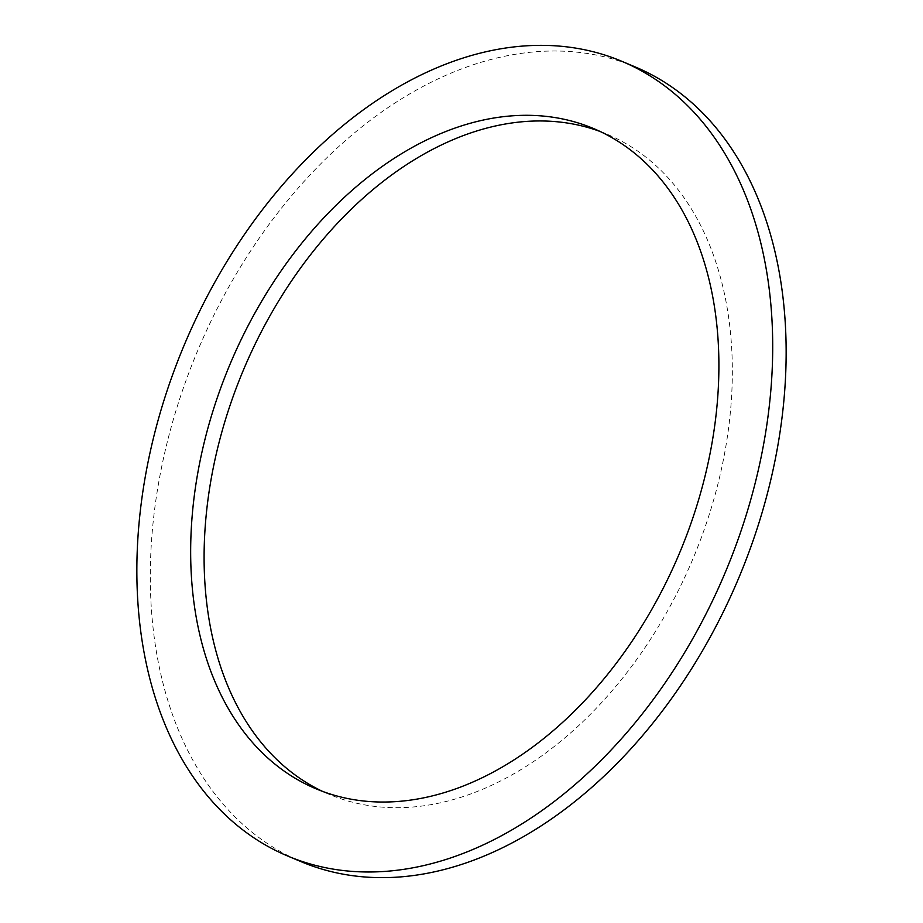 <?xml version="1.0" encoding="UTF-8"?>
<svg xmlns="http://www.w3.org/2000/svg" width="923" height="923" viewBox="0 0 923 923"><rect width="100%" height="100%" fill="white"/><g stroke="black" fill="none" stroke-linecap="round" stroke-linejoin="round"><path stroke-width="0.69" stroke-dasharray="4.62 3.46" d="M600.308 131.551A358.112 243.776 112.8 0 1 607.08 134.239A358.112 243.776 112.8 0 1 702.911 533.252A358.112 243.776 112.8 0 1 365.358 804.994A358.112 243.776 112.8 0 1 329.349 794.415A358.112 243.776 112.8 0 1 322.692 791.449M635.37 66.998A431.064 293.433 -67.2 0 0 592.024 54.261A431.064 293.433 -67.2 0 0 185.719 381.361A431.064 293.433 -67.2 0 0 301.071 861.655M593.651 128.585L607.08 134.239M315.92 788.761L329.349 794.415"/><path stroke-width="1.38" d="M322.692 791.449A358.112 243.776 112.8 0 1 235.365 390.383A358.112 243.776 112.8 0 1 571.072 123.659A358.112 243.776 112.8 0 1 600.308 131.551M557.642 118.006A358.112 243.776 112.8 0 1 593.651 128.585A358.112 243.776 112.8 0 1 689.469 527.598A358.112 243.776 112.8 0 1 351.928 799.341A358.112 243.776 -67.2 0 1 315.92 788.761A358.112 243.776 -67.2 0 1 220.089 389.748A358.112 243.776 -67.2 0 1 557.642 118.006M330.976 868.739A431.064 293.433 -67.2 0 0 737.281 541.639A431.064 293.433 -67.2 0 0 621.929 61.345A431.064 293.433 -67.2 0 0 578.594 48.607A431.064 293.433 -67.2 0 0 172.278 375.707A431.064 293.433 -67.2 0 0 287.63 856.002A431.064 293.433 -67.2 0 0 330.976 868.739M287.63 856.002L301.071 861.655A431.064 293.433 -67.2 0 0 344.406 874.393A431.064 293.433 -67.2 0 0 750.722 547.293A431.064 293.433 -67.2 0 0 635.37 66.998L621.929 61.345"/></g></svg>

